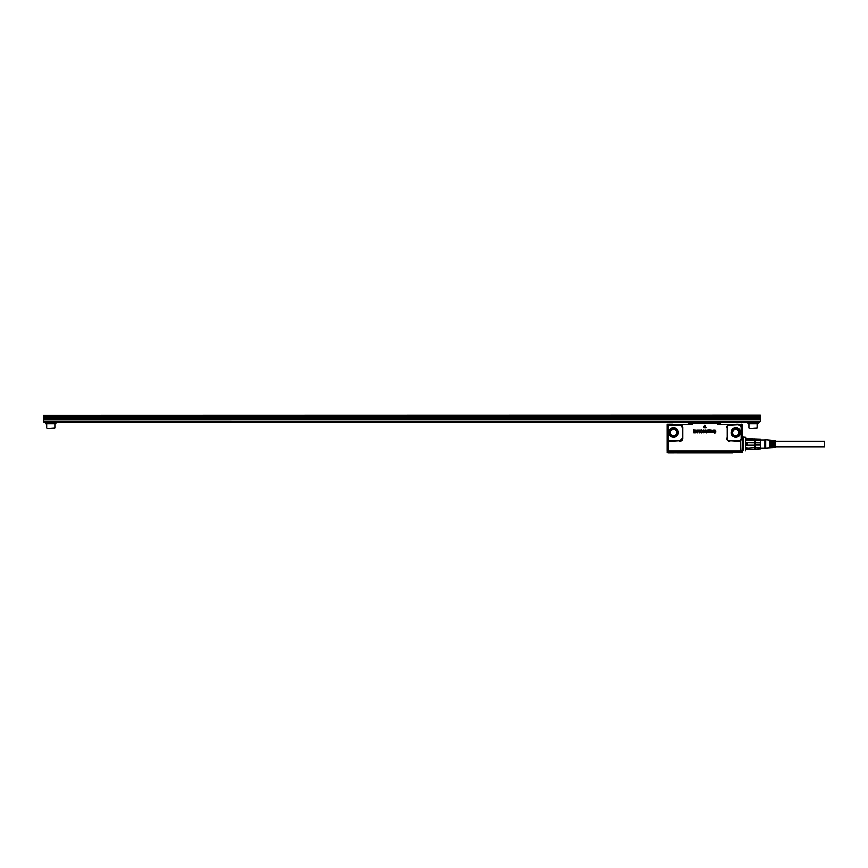 <?xml version="1.0" encoding="UTF-8"?>
<svg xmlns="http://www.w3.org/2000/svg" width="868" height="868" viewBox="0 0 868 868"><rect width="100%" height="100%" fill="white"/><g stroke="black" fill="none" stroke-linecap="round" stroke-linejoin="round"><path stroke-width="1.3" d="M775.493 441.194L824.6 441.194L824.6 446.76L775.493 446.76M765.674 448.029L775.493 447.454L775.493 440.499L764.849 439.642L764.849 448.311L765.674 448.029L765.674 439.924M770.176 442.647L770.176 447.682L769.352 447.725L769.352 440.228L770.176 440.282L770.176 442.159M770.176 441.324L769.352 441.324M770.176 446.64L769.352 446.64M772.216 441.324L771.402 441.324M772.216 446.64L771.402 446.64M774.267 441.324L773.442 441.324M774.267 446.64L773.442 446.64M774.267 440.521L773.442 440.477L773.442 447.487L774.267 447.432L774.267 440.521M772.216 440.401L771.402 440.358L771.402 447.606L772.216 447.552L772.216 440.401M760.715 448.886L760.715 439.067M754.813 449.136L760.574 448.886L760.574 447.79L755.03 447.628L747.261 448.072L747.261 449.288L754.628 449.288L754.628 448.072M754.628 439.881L760.574 440.163L760.574 439.067L747.261 438.666L747.261 439.881L754.628 439.881L754.813 438.817M755.03 440.163L755.03 439.067M760.574 440.163L760.574 442.886L747.261 442.767L755.03 442.647L755.03 440.336L747.261 439.881M760.574 447.79L760.574 442.886M755.03 448.886L755.03 447.79M760.574 445.078L755.03 445.078L755.03 442.886M754.628 449.288L747.261 449.288M755.03 445.078L754.628 442.767M754.628 445.197L747.261 445.197L747.261 442.767M746.849 439.002L746.849 440.336M746.849 442.647L746.849 445.317L755.03 445.317L755.03 447.628L747.261 448.072M746.849 447.628L746.849 448.962M713.17 423.107L698.729 423.107M710.675 423.15L698.729 422.694M737.626 452.651L742.097 452.651L737.594 452.749M671.799 452.749L667.297 452.651L671.767 452.651M672.027 435.389C674.718 436.246 676.335 435.291 676.866 432.524A3.277 3.277 0 0 0 675.163 429.649A3.277 3.277 0 0 0 670.324 432.524A3.277 3.277 0 0 0 672.027 435.389M734.23 435.389C736.921 436.246 738.538 435.291 739.069 432.524A3.277 3.277 0 0 0 737.366 429.649C734.675 428.792 733.059 429.747 732.527 432.524A3.277 3.277 0 0 0 734.23 435.389M742.335 452.109L737.431 452.326M732.527 452.977L676.866 452.977M673.047 452.977L668.1 452.977L673.047 452.977L671.756 452.564M671.908 452.326L667.297 452.651M668.1 452.977L667.112 452.705L668.262 452.814M667.091 451.751L667.112 452.532L668.577 452.044L667.091 451.751L742.346 451.751L740.871 451.751L742.346 451.751L741.901 452.608M741.131 452.814L742.324 452.705M737.594 452.608L740.871 452.326M737.637 452.564L672.19 452.977M672.038 452.532L671.42 452.326M667.091 424.398L667.166 451.002L668.642 451.208L667.091 451.002L667.091 424.257L672.722 424.213M668.273 438.253L668.718 439.642A2.452 2.452 0 0 1 668.273 438.253L668.273 427.609A2.452 2.452 0 0 1 668.718 426.21L669.011 425.852A2.463 2.463 0 0 1 670.736 425.157L672.798 425.157L672.689 424.17M709.275 431.136A1.649 1.649 0 0 1 709.297 431.136L709.297 431.136A1.638 1.638 0 0 0 709.275 431.146L708.733 431.222L709.275 431.136M708.689 431.212L708.689 430.973A1.638 1.638 0 0 1 708.689 430.973L709.84 430.734A1.638 1.638 0 0 1 709.85 430.723L709.84 430.734A1.649 1.649 0 0 1 709.84 430.723L708.7 430.962A1.649 1.649 0 0 1 708.7 430.973L708.7 431.201M698.773 431.233L699.12 432.177L699.489 431.233L698.762 431.244L699.152 432.177L699.489 431.244L698.762 431.244M672.57 424.398L668.642 424.398L668.642 425.461A2.995 2.995 0 0 1 670.736 424.615L672.776 424.278M667.091 451.707L668.566 451.707L667.459 451.349M741.977 451.349L668.566 451.349L668.577 452.326M667.091 429.063L667.091 431.07M671.311 436.702A4.774 4.774 0 0 0 677.789 434.803A4.774 4.774 0 0 0 675.89 428.336C670.725 427.284 668.534 429.356 669.282 434.564A4.774 4.774 0 0 0 671.311 436.702M672.798 425.157L680.295 424.669A2.995 2.995 0 0 1 682.736 427.609L682.194 438.253L679.742 440.705L668.642 440.391L667.785 438.253L668.273 427.609M667.091 451.002L742.129 451.284L742.303 424.257L736.65 424.213M736.889 424.126L740.73 424.3L736.693 424.17M732.223 424.463L724.27 424.441M730.997 424.419L720.57 424.419M720.928 424.419L723.912 424.419M672.798 424.289L677.04 424.419M686.924 424.419L688.704 424.441M688.747 424.419L680.295 424.669L682.194 427.609M683.268 424.419L685.405 424.419M703.405 427.815L704.61 425.233L705.999 427.805L704.783 425.233L703.405 427.805L705.901 427.957L703.405 427.805M714.809 433.23L713.821 432.448L714.809 432.991L715.547 432.329L713.724 430.973L714.809 430.105L715.894 430.962L714.765 430.344L714.006 430.951L715.742 432.069L714.809 433.23L713.811 432.448L714.809 432.98L715.536 432.34L714.266 431.711L714.006 430.322L715.894 430.962L714.765 430.344L714.017 430.951L715.753 432.069L714.809 433.24M713.062 432.199L711.152 432.416L710.447 430.278L711.196 432.112L712.01 430.17L712.519 432.112L713.301 430.17L713.301 432.405L711.152 432.427L710.469 431.852L710.686 430.17M710.686 430.181L710.87 431.993L711.641 431.884A1.649 1.649 0 0 1 711.641 431.873A1.638 1.638 0 0 0 711.641 431.884L712.01 430.181L712.194 432.004L712.964 431.884A1.649 1.649 0 0 1 712.975 431.873A1.638 1.638 0 0 0 712.975 431.895L713.105 431.342A1.627 1.627 0 0 0 713.105 431.32L713.203 432.394M708.255 430.387L708.429 430.148A1.627 1.627 0 0 0 708.462 430.159L710.154 430.734L709.08 431.429A1.649 1.649 0 0 1 709.058 431.429L708.776 432.036L710.089 431.787L709.178 432.416L708.364 431.711L708.147 430.257L709.449 430.116L710.165 430.734L709.08 431.429A1.638 1.638 0 0 1 709.058 431.429L708.776 432.025L710.089 431.787L709.178 432.427L708.353 431.711L708.255 430.398M707.561 432.101L706.856 432.21L707.713 430.17L707.821 432.264L707.713 430.17M707.55 430.278L706.856 432.21L707.518 432.09M706.519 432.264L705.836 430.127A1.638 1.638 0 0 0 705.641 430.137A1.649 1.649 0 0 1 705.836 430.116L706.53 432.264L706.129 432.915L705.565 432.264L705.966 430.636A1.638 1.638 0 0 0 705.966 430.636L705.565 432.264L706.075 432.915L706.53 432.264M702.993 432.188L704.035 432.904L705.022 432.145L703.601 430.669L705.022 432.145L703.264 432.676L703.091 432.069L704.49 432.177L703.026 431.363L703.047 430.506M704.002 430.105L705.098 430.919L704.002 430.094L703.047 430.495L704.002 430.094M704.404 432.351A1.638 1.638 0 0 1 704.415 432.34L703.015 431.374L703.037 430.495M704.415 432.34L703.004 432.188M702.407 432.524L701.485 432.904L702.755 431.472L701.518 430.094L700.422 430.886L701.518 430.094L702.407 430.474L702.396 432.524M701.528 430.571L700.953 431.049L701.528 430.571M702.19 431.515L702.006 430.788L702.179 431.515M700.682 432.6L701.485 432.893L700.671 432.611M697.807 430.289L699.348 432.861L697.807 430.278L700.422 430.289L699.348 432.861L700.411 430.278L697.807 430.278M697.037 430.604L697.156 432.828L697.612 430.246L695.691 430.506L697.612 430.246L697.503 432.839L697.037 430.604L695.8 430.604M694.888 430.604L694.899 431.32L693.532 431.7L694.899 432.373L693.434 432.752L695.355 432.861L695.452 430.246L693.489 430.137L695.452 430.246L695.355 432.861L693.434 432.752L694.888 432.394L693.532 431.7L694.888 431.342L694.888 430.604L693.489 430.604M680.197 425.201L673.025 425.157M733.514 436.702C727.97 434.011 732.831 425.125 738.082 428.336A4.731 4.731 0 0 0 731.648 430.257A4.731 4.731 0 0 0 733.536 436.669A4.731 4.731 0 0 0 739.948 434.781A4.731 4.731 0 0 0 738.06 428.369A4.774 4.774 0 0 1 739.981 434.803A4.774 4.774 0 0 1 733.514 436.702M729.663 424.647L739.221 424.669L729.663 425.157M741.012 424.126L742.064 424.126M735.934 424.419L732.559 424.419M691.97 424.669L693.131 423.356L720.407 423.107L721.568 424.669L736.357 424.419M673.025 424.419L691.97 424.419L687.825 424.419L688.986 423.107L720.407 423.107L720.896 423.877M697.047 430.626L695.8 430.615M694.899 430.626L693.489 430.615M679.742 440.705L670.736 441.248A2.995 2.995 0 0 1 668.642 440.391L668.642 451.002L740.762 451.002L740.382 440.011A2.463 2.463 0 0 1 738.668 440.705L729.663 440.705A2.463 2.463 0 0 1 727.2 438.253L727.2 427.609A2.463 2.463 0 0 1 729.207 425.201M741.12 427.609L740.686 426.21A2.452 2.452 0 0 1 741.12 427.609L741.12 438.253A2.452 2.452 0 0 1 740.686 439.642L741.608 438.253L740.762 440.391A2.995 2.995 0 0 1 738.668 441.248L729.663 440.705M739.124 425.201L740.686 426.21M741.12 438.253L741.608 427.609L740.643 424.387L739.221 424.669A2.995 2.995 0 0 1 740.762 425.461L740.382 425.852M742.303 431.07L742.303 429.063M671.81 451.284L671.029 451.349M742.303 424.398L740.968 424.419M742.129 451.284L742.965 450.85M740.762 451.284L743.106 450.253L743.051 447.595L742.238 448.018L742.292 451.002L743.106 450.253L743.171 437.103L742.346 436.289M742.27 424.224L742.238 439.935L743.051 440.369M745.786 437.949L745.786 450.85L745.872 438.058M47.165 428.608L54.858 428.108L47.165 428.608M46.677 423.692L46.677 428.108M54.858 423.692L54.858 428.108M45.646 422.38L45.646 423.692L55.877 423.692L55.877 422.38M43.4 421.403L44.214 422.38L759.533 422.38L759.533 421.566L760.357 421.566L43.4 421.403L43.4 415.186L760.357 415.023L43.4 415.186M44.214 421.566L759.533 421.566M58.134 422.553L745.623 422.423L58.134 422.553M760.357 415.186L760.357 416.651L43.4 416.651M760.357 421.403L760.357 419.689L43.4 419.689M749.388 428.608L757.08 428.108L749.388 428.608M757.08 423.692L757.08 428.108M748.9 423.692L748.9 428.108M760.357 419.689L760.357 416.9L43.4 416.9M758.1 422.38L758.1 423.692L747.869 423.692L747.869 422.38M675.206 429.573A3.364 3.364 0 0 0 670.649 430.908A3.364 3.364 0 0 0 673.34 435.866A3.364 3.364 0 0 0 675.206 429.573M671.854 435.725A3.646 3.646 0 0 1 670.4 430.767A3.646 3.646 0 0 1 677.094 433.555A3.646 3.646 0 0 1 671.854 435.725M737.409 429.573A3.364 3.364 0 0 0 732.852 430.908A3.364 3.364 0 0 0 735.543 435.866A3.364 3.364 0 0 0 737.409 429.573M674.143 436.745A4.264 4.264 0 0 1 669.857 430.474A4.264 4.264 0 0 1 677.789 433.306A4.264 4.264 0 0 1 674.143 436.745M734.046 435.725A3.646 3.646 0 0 1 732.603 430.767A3.646 3.646 0 0 1 739.297 433.555A3.646 3.646 0 0 1 734.046 435.725M737.355 452.586L737.974 452.044M737.203 452.705L672.19 452.705M671.42 452.044L668.577 452.044M674.197 437.157A4.676 4.676 0 0 1 669.499 430.278A4.676 4.676 0 0 1 678.19 433.382A4.676 4.676 0 0 1 674.197 437.157M733.753 436.257A4.264 4.264 0 0 1 732.06 430.474A4.264 4.264 0 0 1 737.843 428.781A4.264 4.264 0 0 1 739.601 434.445A4.264 4.264 0 0 1 733.753 436.257M667.123 424.224L668.642 424.398L667.329 424.126M668.642 424.126L672.494 424.126M671.333 436.669A4.731 4.731 0 0 0 677.745 434.781A4.731 4.731 0 0 0 670.356 429.085A4.731 4.731 0 0 0 671.333 436.669M733.558 436.626A4.676 4.676 0 0 1 731.702 430.278A4.676 4.676 0 0 1 738.039 428.423A4.676 4.676 0 0 1 739.97 434.629A4.676 4.676 0 0 1 733.558 436.626M740.871 451.751L668.566 451.707M670.736 424.615L670.736 425.157M667.785 427.609L667.785 438.253M670.736 441.248L670.736 440.705M679.742 441.248A2.995 2.995 0 0 0 682.736 438.253L682.194 438.253M682.736 438.253L682.736 427.609M720.407 423.356L720.657 423.92M727.2 438.253L727.2 427.609M726.657 427.609A2.995 2.995 0 0 1 729.098 424.669L717.424 424.669M729.663 441.248A2.995 2.995 0 0 1 726.657 438.253M738.668 440.705L738.668 441.248M668.642 451.284L742.259 451.262M741.608 427.609L741.608 438.253M760.357 419.928L43.4 419.928M43.4 418.864L760.357 418.864M43.4 417.714L760.357 417.714M764.849 439.924L760.759 439.924M764.849 448.029L760.759 448.029M747.066 438.817L746.035 438.817M747.066 449.136L746.035 449.136M746.035 437.353L743.171 437.103"/></g></svg>
